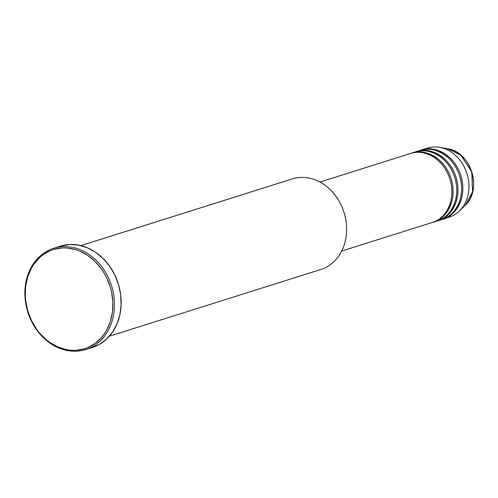<?xml version="1.0" encoding="UTF-8"?>
<svg xmlns="http://www.w3.org/2000/svg" width="498" height="498" viewBox="0 0 498 498"><rect width="100%" height="100%" fill="white"/><g stroke="black" fill="none" stroke-linecap="round" stroke-linejoin="round"><path stroke-width="0.75" d="M420.866 150.215A36.173 29.88 72.5 0 1 421.47 150.016A36.173 29.88 72.5 0 1 422.018 149.848L428.093 147.931L422.018 149.848A36.173 29.88 72.5 0 1 460.955 175.856A36.173 29.88 72.5 0 1 443.232 219.008L449.308 217.091A36.173 29.88 -107.5 0 0 467.031 173.939A36.173 29.88 -107.5 0 0 428.093 147.931A36.173 29.88 72.5 0 1 439.616 147.34L447.534 148.715L460.949 155.264L471.731 171.804L472.639 191.724L465.331 205.12A32.158 26.562 -107.5 0 0 471.818 172.065A32.158 26.562 -107.5 0 0 447.534 148.715C470.641 151.361 482.73 189.694 465.331 205.12L459.629 210.791A36.173 29.88 72.5 0 1 448.76 217.259M109.429 336.169L320.886 269.462A47.478 39.218 -107.5 0 0 344.137 212.82A47.478 39.218 -107.5 0 0 293.036 178.689A47.478 39.218 72.5 0 1 344.274 213.256A47.478 39.218 72.5 0 1 320.164 269.679M54.5 248.01L54.214 249.286A51.997 42.959 72.5 0 1 110.326 287.147A51.997 42.959 72.5 0 1 83.925 348.942L84.853 349.833A53.13 43.892 -107.5 0 0 111.832 286.692A53.13 43.892 -107.5 0 0 54.5 248.01A53.13 43.892 72.5 0 1 111.683 286.207A53.13 43.892 72.5 0 1 85.662 349.59A53.13 43.892 72.5 0 1 84.853 349.833A53.13 43.892 72.5 0 1 27.67 311.642A53.13 43.892 72.5 0 1 53.691 248.259A53.13 43.892 72.5 0 1 54.5 248.01L61.179 245.906L54.5 248.01A53.13 43.892 -107.5 0 0 27.521 311.15A53.13 43.892 -107.5 0 0 84.853 349.833L83.925 348.942L87.897 347.529L95.261 343.321L101.617 337.42L104.343 333.897L106.728 330.043L110.388 321.471L112.461 312.047L112.865 302.124L111.583 292.089L110.326 287.147L106.634 277.654L104.238 273.197L101.505 268.988L95.124 261.481L87.741 255.418L79.643 251.036L75.416 249.529L66.832 247.96L62.549 247.911L54.214 249.286L50.242 250.699L42.878 254.908L39.554 257.659L33.796 264.332L31.411 268.192L27.751 276.757L25.678 286.182L25.274 296.105L25.703 301.134L27.813 311.082L31.499 320.575L36.634 329.24L39.684 333.162L46.6 339.978L50.398 342.811L58.496 347.193L67.006 349.733L71.307 350.275L75.59 350.324L83.925 348.942A51.997 42.959 72.5 0 1 27.813 311.082A51.997 42.959 72.5 0 1 54.214 249.286L54.5 248.01M433.515 222.077L437.157 220.925A36.173 29.88 -107.5 0 0 454.879 177.767A36.173 29.88 -107.5 0 0 415.942 151.766L412.3 152.917A36.173 29.88 72.5 0 1 451.232 178.919A36.173 29.88 72.5 0 1 433.515 222.077A36.173 29.88 72.5 0 1 432.967 222.239L434.057 221.896L432.967 222.239A36.173 29.88 72.5 0 1 432.905 222.257M341.709 251.036L432.301 222.457A36.173 29.88 -107.5 0 0 450.018 179.305A36.173 29.88 -107.5 0 0 411.08 153.297L319.953 182.05L411.08 153.297A36.173 29.88 -107.5 0 0 410.533 153.465L319.94 182.044M291.604 179.143A47.478 39.218 72.5 0 1 293.036 178.689L80.881 245.614L293.036 178.689A47.478 39.218 -107.5 0 0 292.314 178.906L80.863 245.614M85.662 349.59L92.342 347.486A53.13 43.892 -107.5 0 0 118.368 284.097A53.13 43.892 -107.5 0 0 61.179 245.906A53.13 43.892 -107.5 0 0 60.376 246.149L53.691 248.259M439.616 147.34A36.173 29.88 72.5 0 1 466.925 173.603A36.173 29.88 72.5 0 1 459.629 210.791M443.232 219.008A36.173 29.88 72.5 0 1 442.685 219.176L443.78 218.827L442.685 219.176A36.173 29.88 72.5 0 1 442.622 219.195M438.377 220.539L442.019 219.394A36.173 29.88 -107.5 0 0 459.735 176.236A36.173 29.88 -107.5 0 0 420.804 150.234L417.156 151.38A36.173 29.88 72.5 0 1 456.093 177.388A36.173 29.88 72.5 0 1 438.377 220.539A36.173 29.88 72.5 0 1 437.823 220.707L438.919 220.365L437.823 220.707A36.173 29.88 72.5 0 1 437.767 220.726M416.004 151.747A36.173 29.88 72.5 0 1 416.608 151.548A36.173 29.88 72.5 0 1 417.156 151.38L420.804 150.234A36.173 29.88 -107.5 0 0 420.256 150.396L416.608 151.548M426.998 148.28A36.173 29.88 72.5 0 1 428.093 147.931A36.173 29.88 -107.5 0 0 427.545 148.099L421.47 150.016M60.345 246.161L69.695 244.499L78.466 245.103L87.162 247.693L95.435 252.169L102.98 258.362L109.498 266.038L114.745 274.89L118.512 284.588L120.665 294.754L121.114 305L119.844 314.935L116.899 324.167L112.399 332.353L106.516 339.169L99.469 344.361L92.311 347.492M411.143 153.278A36.173 29.88 72.5 0 1 411.746 153.079A36.173 29.88 72.5 0 1 412.3 152.917L415.942 151.766A36.173 29.88 -107.5 0 0 415.394 151.934L411.746 153.079M422.018 149.848C429.998 146.02 453.012 150.645 461.055 176.186C468.313 201.958 451.493 218.13 442.685 219.176M444.098 217.47L445.94 216.63M441.471 219.556C450.279 218.516 467.093 202.337 459.841 176.572C451.798 151.025 428.784 146.406 420.804 150.234M417.156 151.38C425.136 147.551 448.15 152.176 456.193 177.718C463.451 203.489 446.638 219.668 437.823 220.707M439.236 219.002L441.079 218.161M420.188 151.946L418.202 152.313M436.609 221.093C445.424 220.048 462.237 203.875 454.979 178.103C446.936 152.562 423.923 147.937 415.942 151.766M412.3 152.917C420.281 149.089 443.295 153.708 451.331 179.255C458.59 205.02 441.776 221.199 432.967 222.239M431.747 222.625C440.562 221.585 457.376 205.406 450.117 179.635C442.081 154.094 419.061 149.468 411.08 153.297M439.815 218.759L439.497 218.821M423.063 150.782L425.074 150.415"/></g></svg>
